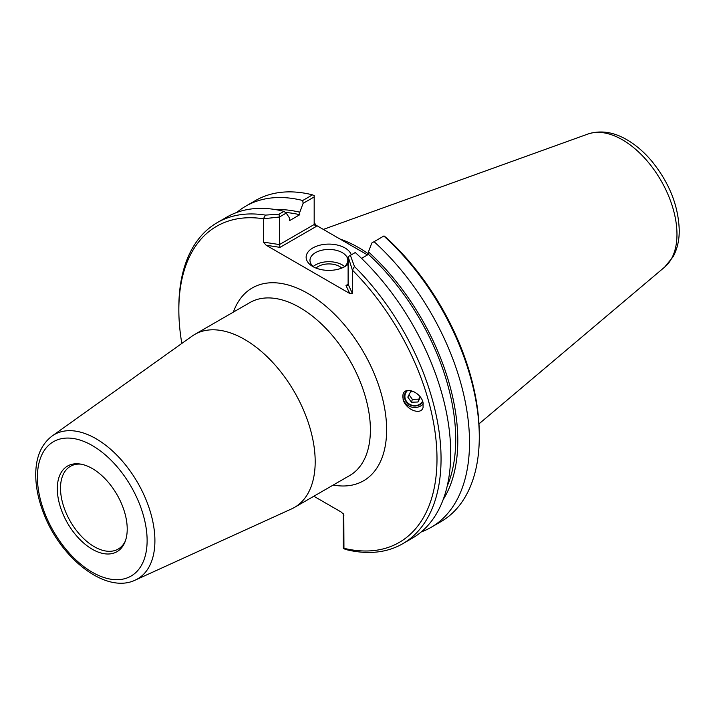 <?xml version="1.0" encoding="UTF-8"?>
<svg xmlns="http://www.w3.org/2000/svg" width="715" height="715" viewBox="0 0 715 715"><rect width="100%" height="100%" fill="white"/><g stroke="black" fill="none" stroke-linecap="round" stroke-linejoin="round"><path stroke-width="1.07" d="M422.619 401.187A9.42 8.643 16.8 0 1 410.893 404.86A9.42 8.643 16.8 0 1 405.244 394.171A9.42 8.643 16.8 0 1 407.657 390.444M403.099 399.319L403.028 394.385C405.012 385.886 420.76 392.24 423.021 402.447L423.092 407.38C421.108 415.88 405.36 409.525 403.099 399.319M423.298 403.769A11.485 10.537 16.8 0 1 409.391 406.272A11.485 10.537 16.8 0 1 403.144 394.028M135.269 580.088L291.649 508.866A99.841 57.647 -120 0 0 294.509 507.4A99.841 57.647 -120 0 0 315.19 461.693A99.841 57.647 -120 0 0 271.602 361.218A99.841 57.647 -120 0 0 194.668 334.468A99.841 57.647 -120 0 0 191.969 336.202L52.097 436.025C41.631 444.024 36.179 456.313 35.75 472.883C35.5 486.003 38.252 499.794 44.017 514.264C61.293 559.085 106.231 594.228 135.269 580.088A83.306 48.093 -120 0 0 154.905 540.728A83.306 48.093 -120 0 0 117.019 455.312A83.306 48.093 -120 0 0 52.097 436.025M313.84 496.237L341.243 512.065L343.79 514.559L343.951 548.289A182.54 105.391 60 0 0 436.919 463.981A182.54 105.391 60 0 0 352.406 270.145L348.116 256.667L350.377 255.362L354.443 266.481L352.406 270.145L352.406 293.481L348.116 284.23L345.989 285.464L347.499 285.24L348.116 284.23L348.116 256.667M345.989 285.464L349.707 293.481L352.406 293.481M349.707 293.481L266.132 245.227L280.012 247.372L279.44 244.584L279.44 217.011L263.424 218.772L263.424 242.099L266.132 245.227M181.825 343.441A182.54 105.391 60 0 1 178.839 309.845A182.54 105.391 60 0 1 263.424 218.772L265.462 215.108L279.047 214.178L279.44 217.011L286.215 213.097L283.944 211.345L279.047 214.178M127.216 529.055A49.433 28.537 60 0 1 124.919 542.131A49.433 28.537 60 0 1 67.55 523.148A49.433 28.537 60 0 1 79.794 463.972A49.433 28.537 60 0 1 127.216 529.055M125.366 540.951A47.78 27.581 60 0 1 118.181 549.075A47.78 27.581 60 0 1 70.401 521.494A47.78 27.581 60 0 1 70.401 466.332A47.78 27.581 60 0 1 81.036 464.169M283.944 211.345A185.408 107.044 -120 0 0 226.905 217.047L217.244 222.624A185.408 107.044 -120 0 0 178.839 307.504L178.839 309.845M265.462 215.108A185.408 107.044 -120 0 0 217.244 222.624M343.236 513.719L343.236 547.779L343.37 548.441L345.613 549.469A185.408 107.044 -120 0 0 402.652 543.766A185.408 107.044 -120 0 0 354.443 266.481M402.652 543.766L412.314 538.189A185.408 107.044 -120 0 0 355.275 252.529L350.377 255.362M343.37 548.441L343.951 548.289M361.531 258.374L368.457 254.379L368.457 251.868L371.8 242.993L384.018 235.932L386.243 237.639A182.54 105.391 -120 0 1 479.282 434.47L479.282 436.82A185.408 107.044 60 0 1 440.887 521.691L431.109 527.339A185.408 107.044 60 0 1 421.233 531.933M280.012 247.372L316.093 226.539L314.18 224.519L279.44 244.584L263.424 242.099M367.51 254.924L316.093 225.234L314.18 222.571M286.215 213.097L289.557 218.111L289.557 220.622L299.773 214.723L299.773 212.212L303.115 203.337L314.18 196.956L314.18 224.519M314.18 196.956L314.18 195.615L312.518 194.855L302.731 200.504L303.115 203.337M314.287 267.312A18.921 10.922 180 0 1 309.97 260.367A18.921 10.922 180 0 1 328.9 249.446A18.921 10.922 180 0 1 347.821 260.367A18.921 10.922 180 0 1 343.504 267.312M351.262 254.844A22.755 13.138 0 0 0 318.3 245.62A22.755 13.138 0 0 0 312.804 266.534A22.755 13.138 0 0 0 344.988 266.534A22.755 13.138 0 0 0 348.116 264.264M344.558 266.498A18.921 10.922 0 0 0 313.233 266.498M354.586 247.462A130.622 75.415 60 0 1 360.405 250.822M368.457 253.879A131.578 75.969 -120 0 0 339.991 239.033M275.758 209.629A174.916 100.985 60 0 1 299.773 212.212M236.781 212.444A185.408 107.044 60 0 1 245.692 206.197A185.408 107.044 60 0 1 302.731 200.504M245.692 206.197L255.478 200.549A185.408 107.044 60 0 1 312.518 194.855M374.07 241.679A185.408 107.044 60 0 1 431.109 527.339M368.457 251.868A174.916 100.985 60 0 1 443.166 499.588M383.848 236.039A185.408 107.044 60 0 1 479.282 436.82M341.752 268.08A15.069 8.705 0 0 0 339.554 266.472A15.069 8.705 0 0 0 316.039 268.08M368.457 254.379A171.966 99.287 60 0 1 447.188 486.182M285.401 212.471A171.966 99.287 60 0 1 299.773 214.723M420.447 397.227L417.953 402.009L411.491 402.223L407.8 397.102L410.58 391.766L413.922 391.659M409.034 394.743L412.358 399.354L418.82 399.149L420.071 396.736M411.491 402.223L412.358 399.354M417.953 402.009L418.82 399.149M406.79 390.631A9.894 9.081 -163.2 0 0 408.631 404.127A9.894 9.081 -163.2 0 0 422.815 401.767M194.668 334.468L249.875 302.588A99.841 57.647 60 0 1 326.818 329.347A99.841 57.647 60 0 1 370.397 429.813A99.841 57.647 60 0 1 349.715 475.52L294.509 507.4M333.217 485.047A111.326 64.27 -120 0 0 386.636 429.813A111.326 64.27 -120 0 0 320.74 302.088A111.326 64.27 -120 0 0 233.376 312.115M147.12 540.549A77.578 44.786 60 0 1 64.833 547.896A77.578 44.786 60 0 1 64.833 438.188A77.578 44.786 60 0 1 147.12 540.549M343.316 513.808L343.951 515.184M316.093 226.539L316.093 225.234M664.762 267.008L673.155 256.676C677.266 249.035 679.295 240.258 679.25 230.364C678.472 205.768 669.276 182.647 651.633 160.991C644.045 152.009 635.787 144.922 626.849 139.729C613.533 131.935 600.573 130.032 587.98 134.018A77.193 44.571 60 0 1 645.851 159.454A77.193 44.571 60 0 1 676.971 234.323A77.193 44.571 60 0 1 664.762 267.008L478.97 423.897M587.98 134.018L323.314 229.408"/></g></svg>
